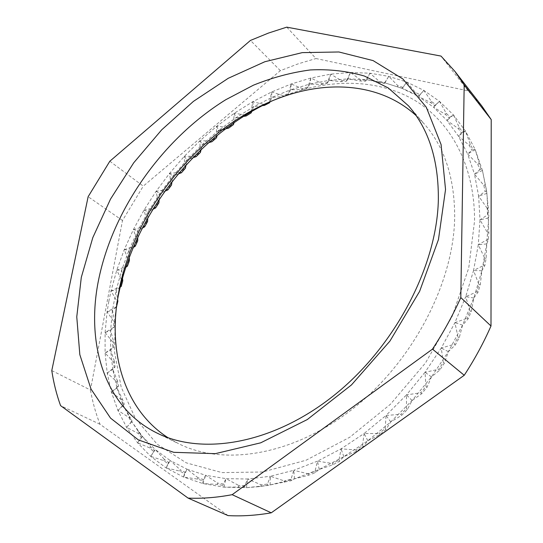 <?xml version="1.0" encoding="UTF-8"?>
<svg xmlns="http://www.w3.org/2000/svg" width="543" height="543" viewBox="0 0 543 543"><rect width="100%" height="100%" fill="white"/><g stroke="black" fill="none" stroke-linecap="round" stroke-linejoin="round"><path stroke-width="0.41" stroke-dasharray="2.71 2.04" d="M415.979 115.469L424.443 124.143C444.649 147.248 454.729 178.308 454.681 217.322C453.778 282.693 413.06 361.326 353.228 408.445C293.349 455.665 223.736 466.349 178.504 443.638L167.95 437.678M272.783 100.604L284.016 95.894C328.148 78.945 375.199 78.226 412.551 99.05C449.556 120.112 474.826 164.02 474.555 221.015L468.745 268.004L452.156 316.413L425.515 362.907L390.539 404.148L349.74 437.264L306.089 460.22L262.595 471.996L221.951 472.6L186.31 462.86L157.144 444.194L135.309 418.32L121.143 387.05L114.573 352.115L115.265 315.11L116.949 303.048M116.453 304.168L117.003 301.284L111.016 290.946L120.376 286.555L121.951 280.812L116.772 270.163L126.594 266.199L128.643 260.531L124.259 249.644L134.488 246.169L136.992 240.617L133.388 229.553L143.963 226.607L146.902 221.218L144.044 210.046L154.925 207.677L158.257 202.491L156.14 191.258L167.271 189.521L170.977 184.579L169.559 173.353L180.9 172.28L184.946 167.617L184.206 156.452L195.697 156.085L200.055 151.748L199.967 140.705L211.56 141.085L216.189 137.101L216.718 126.247L228.359 127.401L233.239 123.818L234.352 113.209L245.986 115.184L251.07 112.028L252.733 101.724L264.298 104.548L269.552 101.867L271.717 91.943L283.154 95.649L288.537 93.477L291.163 83.989L302.403 88.604L307.861 86.982L310.888 78.016L321.863 83.561L327.348 82.516L330.721 74.14L341.357 80.629L346.814 80.208L350.466 72.497L360.674 79.95L366.043 80.174L369.892 73.203L379.598 81.613L384.811 82.522L388.768 76.366L397.883 85.726L402.872 87.335L406.843 82.074L415.28 92.358L419.97 94.686L423.839 90.389L431.509 101.561L435.819 104.609L439.47 101.337L446.285 113.331L450.14 117.098L453.439 114.912L459.324 127.646L462.636 132.119L465.453 131.046L470.333 144.424L473.021 149.563L475.213 149.63L481.03 169.28L482.449 170.488L486.915 193.369L488.883 232.438L488.435 239.578L486.752 243.916L486.161 258.19L484.831 265.575L481.885 270.753L480.29 284.634L478.078 292.12L473.801 298.012L471.297 311.275L468.215 318.734L462.575 325.148L459.276 337.603L455.38 344.88L448.369 351.633L444.432 363.097L439.789 370.034L431.434 376.93L427.029 387.227L421.721 393.695L412.089 400.51L407.406 409.517L401.548 415.395L390.743 421.918L385.964 429.533L379.672 434.699L367.828 440.74L363.152 446.909L356.554 451.274L343.828 456.649L339.429 461.353L332.662 464.856L319.223 469.41L315.266 472.661L308.458 475.261L294.496 478.858L291.129 480.718L267.455 485.49L246.468 487.675L244.628 487.017L223.967 487.159L223.003 485.422L217.186 484.431L202.906 483.555L202.878 480.867L197.523 479.082L183.561 477.059L184.484 473.564L179.652 471.052L166.131 467.923L168.011 463.763L163.742 460.593L150.764 456.405L153.594 451.722L149.922 447.975L137.576 442.796L141.323 437.719L138.261 433.47L126.614 427.368L131.243 422.033L128.806 417.363L117.906 410.42L123.37 404.935L121.557 399.913L111.444 392.209L117.695 386.691L116.487 381.396L107.195 373L114.179 367.55L113.568 362.045L105.098 353.052L112.761 347.751L112.727 342.097L105.091 332.581L113.372 327.517L113.901 321.775L107.093 311.818L115.944 307.053L116.453 304.168M108.824 301.379L111.016 290.946L116.772 270.163L124.259 249.644L133.388 229.553L144.044 210.046L156.14 191.258L169.559 173.353L184.206 156.452L199.967 140.705L216.718 126.247L234.352 113.209L252.733 101.724L271.717 91.943L291.163 83.989L310.888 78.016L330.721 74.14L350.466 72.497L369.892 73.203L388.768 76.366L406.843 82.074L423.839 90.389L439.47 101.337L453.439 114.912L465.453 131.046L475.213 149.63L482.449 170.488L486.528 190.484L488.924 214.607L486.752 243.916L481.885 270.753L473.801 298.012L462.575 325.148L448.369 351.633L431.434 376.93L412.089 400.51L390.743 421.918L367.828 440.74L343.828 456.649L319.223 469.41L294.496 478.858L270.102 484.94L258.516 486.684L246.468 487.675L223.967 487.159L202.906 483.555L183.561 477.059L166.131 467.923L150.764 456.405L137.576 442.796L126.614 427.368L117.906 410.42L111.444 392.209L107.195 373L105.098 353.052L105.091 332.581L107.093 311.818L108.824 301.379M486.399 191.055L485.062 191.509L483.861 185.333L474.487 174.12L478.661 196.159L485.062 191.509M485.17 184.742L483.861 185.333M481.03 169.28L479.734 169.871L477.792 164.23L467.652 154.002L474.487 174.12L479.734 169.871M479.035 163.518L477.792 164.23M473.021 149.563L471.792 150.268L469.166 145.239L458.373 136.042L467.652 154.002L471.792 150.268M470.333 144.424L469.166 145.239M462.636 132.119L461.489 132.926L458.251 128.548L446.923 120.417L458.373 136.042L461.489 132.926M459.324 127.646L458.251 128.548M450.14 117.098L449.081 117.994L445.314 114.295L433.565 107.242L446.923 120.417L449.081 117.994M446.285 113.331L445.314 114.295M435.819 104.609L434.862 105.566L430.647 102.573L418.592 96.586L433.565 107.242L434.862 105.566M431.509 101.561L430.647 102.573M419.97 94.686L419.121 95.69L402.282 88.455L418.592 96.586L419.121 95.69M415.28 92.358L414.533 93.41M402.872 87.335L402.132 88.373L384.906 82.841L402.132 88.373M397.883 85.726L397.252 86.792M384.811 82.522L384.186 83.568L366.729 79.678L384.906 82.841L384.186 83.568M379.598 81.613L379.082 82.679M366.043 80.174L365.527 81.226L360.274 81.002L347.995 78.898L366.729 79.678L365.527 81.226M360.674 79.95L360.274 81.002M346.814 80.208L346.414 81.246L341.065 81.66L328.936 80.391L347.995 78.898L346.414 81.246M341.357 80.629L341.065 81.66M327.348 82.516L327.056 83.534L321.687 84.552L309.768 84.063L328.936 80.391L327.056 83.534M321.863 83.561L321.687 84.552M307.861 86.982L307.677 87.966L302.329 89.554L290.688 89.778L309.768 84.063L307.677 87.966M302.403 88.604L302.329 89.554M288.537 93.477L288.455 94.421L283.188 96.545L271.867 97.414L290.688 89.778L288.455 94.421M283.154 95.649L283.188 96.545M269.552 101.867L269.572 102.763M264.298 104.548L264.427 105.39M251.07 112.028L251.192 112.863M245.986 115.184L246.21 115.951M233.239 123.818L233.449 124.591M228.359 127.401L228.671 128.107M216.189 137.101L216.487 137.807M211.56 141.085L211.953 141.709M200.055 151.748L200.435 152.373M195.697 156.085L196.166 156.628M184.946 167.617L185.407 168.167M180.9 172.28L181.443 172.735M170.977 184.579L171.513 185.041M167.271 189.521L167.882 189.887M158.257 202.491L158.861 202.865M154.925 207.677L155.597 207.949M146.902 221.218L147.567 221.503M143.963 226.607L144.689 226.784M136.992 240.617L137.718 240.8M134.488 246.169L135.261 246.237M128.643 260.531L129.417 260.613M126.594 266.199L127.408 266.172M121.951 280.812L122.766 280.792M120.376 286.555L121.232 286.412M117.003 301.284L117.858 301.155M115.944 307.053L116.82 306.802M113.901 321.775L114.79 321.537L114.274 327.157L110.602 330.395L112.476 310.311L116.229 290.118L121.754 269.993L128.976 250.113L137.8 230.632L148.11 211.716L159.825 193.512L172.837 176.149L187.036 159.778L202.315 144.519L218.564 130.524L235.662 117.919L253.479 106.835L271.867 97.414L269.925 101.921M113.372 327.517L114.274 327.157M112.727 342.097L113.636 341.744L113.67 347.282L110.677 350.167L110.602 330.395L113.636 341.744M112.761 347.751L113.67 347.282M113.568 362.045L114.485 361.577L115.082 366.966L112.781 369.423L110.677 350.167L114.485 361.577M114.179 367.55L115.082 366.966M116.487 381.396L117.41 380.813L118.591 385.998L116.969 387.933L112.781 369.423L117.41 380.813M117.695 386.691L118.591 385.998M121.557 399.913L122.467 399.214L124.245 404.135L123.302 405.451L116.969 387.933L122.467 399.214M123.37 404.935L124.245 404.135M128.806 417.363L129.696 416.549L132.085 421.124L131.8 421.735L123.302 405.451L129.696 416.549M131.243 422.033L132.085 421.124M138.261 433.47L139.117 432.547L142.11 436.708L142.456 436.524L131.8 421.735L139.117 432.547M141.323 437.719L142.11 436.708M149.922 447.975L150.723 446.943L154.321 450.609L155.264 449.536L142.456 436.524L150.723 446.943M153.594 451.722L154.321 450.609M163.742 460.593L164.481 459.466L168.663 462.561L170.142 460.518L155.264 449.536L164.481 459.466M168.011 463.763L168.663 462.561M179.652 471.052L180.31 469.831L185.041 472.288L186.996 469.193L170.142 460.518L180.31 469.831M184.484 473.564L185.041 472.288M197.523 479.082L198.08 477.786L203.326 479.53L205.675 475.308L186.996 469.193L198.08 477.786M202.878 480.867L203.326 479.53M217.186 484.431L217.634 483.073L223.329 484.037L225.969 478.648L205.675 475.308L217.634 483.073M223.003 485.422L223.329 484.037M238.418 486.881L238.737 485.476L244.818 485.612L247.628 479.007L225.969 478.648L238.737 485.476M244.628 487.017L244.818 485.612M260.932 486.243L261.115 484.818L267.495 484.078L270.353 476.259L247.628 479.007L261.115 484.818M267.455 485.49L267.495 484.078M284.41 482.388L284.444 480.969L291.014 479.326L293.77 470.306L270.353 476.259L284.444 480.969M291.129 480.718L291.014 479.326M308.458 475.261L308.329 473.856L314.988 471.317L317.492 461.143L293.77 470.306L308.329 473.856M315.266 472.661L314.988 471.317M332.662 464.856L332.364 463.505L338.981 460.077L341.079 448.83L317.492 461.143L332.364 463.505M339.429 461.353L338.981 460.077M356.554 451.274L356.093 449.998L362.548 445.728L364.081 433.518L341.079 448.83L356.093 449.998M363.152 446.909L362.548 445.728M379.672 434.699L379.048 433.524L385.204 428.468L386.032 415.436L364.081 433.518L379.048 433.524M385.964 429.533L385.204 428.468M401.548 415.395L400.768 414.336L406.497 408.594L406.483 394.89L386.032 415.436L400.768 414.336M407.406 409.517L406.497 408.594M421.721 393.695L420.798 392.786L425.983 386.46L425.013 372.281L406.483 394.89L420.798 392.786M427.029 387.227L425.983 386.46M439.789 370.034L438.73 369.281L443.278 362.493L441.262 348.043L425.013 372.281L438.73 369.281M444.432 363.097L443.278 362.493M455.38 344.88L454.213 344.296L458.027 337.183L454.912 322.657L441.262 348.043L454.213 344.296M459.276 337.603L458.027 337.183M468.215 318.734L466.96 318.334L469.973 311.037L465.724 296.641L454.912 322.657L466.96 318.334M471.297 311.275L469.973 311.037M478.078 292.12L476.754 291.903L478.926 284.58L473.544 270.502L465.724 296.641L476.754 291.903M480.29 284.634L478.926 284.58M484.831 265.575L483.474 265.534L484.777 258.312L478.295 244.744L473.544 270.502L483.474 265.534M486.161 258.19L484.777 258.312M488.435 239.578L487.057 239.721L487.505 232.73L479.978 219.82L478.295 244.744L487.057 239.721M488.883 232.438L487.505 232.73M262.357 105.647L253.479 106.835L251.714 111.458M243.481 116.44L235.662 117.919L234.074 122.677M208.688 142.639L202.315 144.519L201.08 149.624M216.718 126.247L218.564 130.524L217.146 135.438M192.887 157.735L187.036 159.778L185.984 165.106M178.267 173.97L172.837 176.149L171.982 181.749M164.902 191.204L159.825 193.512L159.194 199.444M152.895 209.293L148.11 211.716L147.737 218.055M142.327 228.087L137.8 230.632L137.718 237.467M133.293 247.438L128.976 250.113L129.268 257.565M125.881 267.19L121.754 269.993L122.508 278.247M120.186 287.179L116.229 290.118L117.526 299.03M116.453 307.1L112.476 310.311L114.79 321.537M286.752 27.15L315.992 58.535L468.134 90.857L481.899 106.089M468.134 90.857L440.997 56.072M109.829 161.23L143.271 186.134L280.358 70.665L298.066 63.87L315.992 58.535M280.358 70.665L250.466 40.426M51.782 370.577L90.45 390.01L122.487 220.512L143.271 186.134M122.487 220.512L88.136 196.702M228.087 515.606L100.027 424.293C95.738 413.332 92.548 401.901 90.45 390.01M100.027 424.293L60.572 405.635M488.517 207.826L487.159 208.274L487.553 214.913L488.924 214.607M487.159 208.274L478.661 196.159L479.978 219.82L487.553 214.913M488.395 217.974L479.978 219.82M486.752 243.916L478.295 244.744M481.885 270.753L473.544 270.502M473.801 298.012L465.724 296.641M462.575 325.148L454.912 322.657M448.369 351.633L441.262 348.043M431.434 376.93L425.013 372.281M412.089 400.51L406.483 394.89M390.743 421.918L386.032 415.436M367.828 440.74L364.081 433.518M343.828 456.649L341.079 448.83M319.223 469.41L317.492 461.143M294.496 478.858L293.77 470.306M270.102 484.94L270.353 476.259M246.468 487.675L247.628 479.007M223.967 487.159L225.969 478.648M202.906 483.555L205.675 475.308M183.561 477.059L186.996 469.193M166.131 467.923L170.142 460.518M150.764 456.405L155.264 449.536M137.576 442.796L142.456 436.524M126.614 427.368L131.8 421.735M117.906 410.42L123.302 405.451M111.444 392.209L116.969 387.933M107.195 373L112.781 369.423M105.098 353.052L110.677 350.167M105.091 332.581L110.602 330.395M107.093 311.818L112.476 310.311M111.016 290.946L116.229 290.118M116.772 270.163L121.754 269.993M124.259 249.644L128.976 250.113M133.388 229.553L137.8 230.632M144.044 210.046L148.11 211.716M156.14 191.258L159.825 193.512M169.559 173.353L172.837 176.149M184.206 156.452L187.036 159.778M199.967 140.705L202.315 144.519M234.352 113.209L235.662 117.919M252.733 101.724L253.479 106.835M271.717 91.943L271.867 97.414M291.163 83.989L290.688 89.778M310.888 78.016L309.768 84.063M330.721 74.14L328.936 80.391M350.466 72.497L347.995 78.898M369.892 73.203L366.729 79.678M388.768 76.366L384.906 82.841M406.843 82.074L402.282 88.455M423.839 90.389L418.592 96.586M439.47 101.337L433.565 107.242M453.439 114.912L446.923 120.417M465.453 131.046L458.373 136.042M475.213 149.63L467.652 154.002M482.449 170.488L474.487 174.12M486.915 193.369L478.661 196.159M408.546 105.878L424.443 124.143M276.984 98.928L284.016 95.894M486.779 192.555L486.528 190.484M264.529 485.856L258.516 486.684M400.517 87.756L402.261 88.4M137.209 429.818L140.949 435.133M116.399 307.542L115.265 315.11M156.784 432.947L178.504 443.638"/><path stroke-width="0.81" d="M81.301 277.358L92.792 237.658L110.521 199.077L133.727 162.785L161.644 129.872L193.437 101.371L228.196 78.314L264.869 61.726L302.254 52.623L338.9 51.979L373.102 60.599L402.926 79L426.282 107.209L441.086 144.56L445.538 189.507L438.459 239.558L419.61 291.367L389.922 341.099L351.477 384.919L307.263 419.569L260.715 442.816L215.232 453.67L173.712 452.319L138.356 439.905L110.562 418.144L91.007 389.053L79.828 354.654L76.767 316.854L81.301 277.358M98.5 280.303C112.89 209.035 162.744 138.804 225.813 99.695L253.405 85.197C272.308 77.561 291.272 72.477 310.291 69.945C329.133 69.002 347.181 71.038 364.428 76.054L388.245 87.946L408.546 105.878C428.794 129.017 438.724 160.402 438.344 200.041C436.864 266.477 394.809 347.072 333.694 395.637C272.538 444.317 202.057 455.699 156.784 432.947C104.27 407.026 85.699 343.509 98.5 280.303M167.95 437.678C127.13 411.377 110.338 360.308 116.399 307.542L118.598 292.697C133.619 210.026 199.695 128.684 276.984 98.928C326.445 79.563 380.114 82.733 415.979 115.469M116.949 303.048L117.58 299.458C132.763 216.44 196.077 135.207 272.783 100.604M262.357 105.647L264.427 105.39L269.572 102.763L269.925 101.921M243.481 116.44L246.21 115.951L251.192 112.863L251.714 111.458M218.564 130.524L228.671 128.107L233.449 124.591L234.074 122.677M208.688 142.639L211.953 141.709L216.487 137.807L217.146 135.438M192.887 157.735L196.166 156.628L200.435 152.373L201.08 149.624M178.267 173.97L181.443 172.735L185.407 168.167L185.984 165.106M164.902 191.204L167.882 189.887L171.513 185.041L171.982 181.749M152.895 209.293L155.597 207.949L158.861 202.865L159.194 199.444M142.327 228.087L144.689 226.784L147.567 221.503L147.737 218.055M133.293 247.438L135.261 246.237L137.718 240.8L137.718 237.467M125.881 267.19L127.408 266.172L129.417 260.613L129.268 257.565M120.186 287.179L121.232 286.412L122.766 280.792L122.508 278.247M116.453 307.1L117.858 301.155L117.526 299.03M440.997 56.072L454.851 71.303L464.184 84.912L460.803 297.584C452.889 315.239 443.448 332.425 432.486 349.122L232.16 494.68C216.833 497.571 202.152 498.712 188.102 498.107L60.572 405.635C56.526 394.428 53.594 382.747 51.782 370.577L88.136 196.702L109.829 161.23L250.466 40.426L268.5 33.055L286.752 27.15L440.997 56.072M454.851 71.303L481.899 106.089L491.218 119.596L490.994 326.004C483.562 342.918 474.643 359.344 464.238 375.274L271.256 512.816C256.296 515.422 241.906 516.352 228.087 515.606L188.102 498.107M464.184 84.912L491.218 119.596M271.256 512.816L232.16 494.68M432.486 349.122L464.238 375.274M490.994 326.004L460.803 297.584"/></g></svg>
